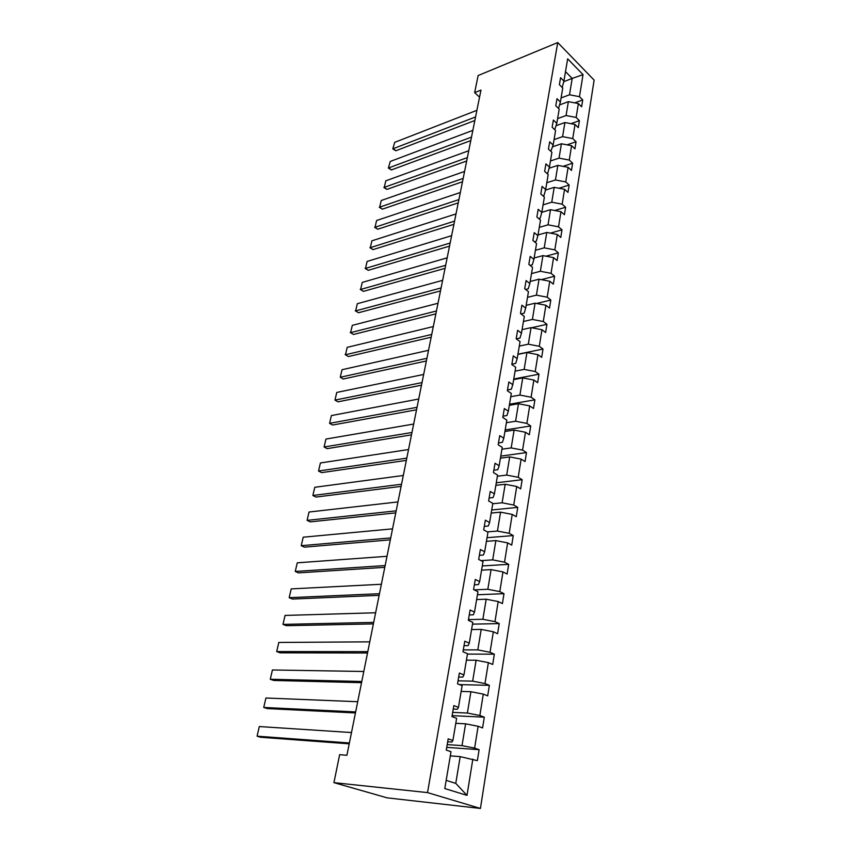 <?xml version="1.0" encoding="UTF-8"?>
<svg xmlns="http://www.w3.org/2000/svg" width="851" height="851" viewBox="0 0 851 851"><rect width="100%" height="100%" fill="white"/><g stroke="black" fill="none" stroke-linecap="round" stroke-linejoin="round"><path stroke-width="1.28" d="M480.432 808.45L594.115 80.111L557.745 42.55L427.521 792.6L480.432 808.45L387.131 797.844L333.932 782.643L427.521 792.6M561.075 97.95L569.5 94.78L572.202 78.42L583.031 74.622L579.478 96.674L582.722 99.918L574.733 102.865M563.756 81.685L572.202 78.42L565.511 71.644M569.5 94.78L579.478 96.674M557.596 118.608L566.075 115.534L568.362 101.663L578.372 103.556L581.627 106.79L582.722 99.918M578.372 103.556L576.138 117.449L579.414 120.661L570.936 123.682M554.065 139.628L562.585 136.649L564.915 122.533L575.01 124.448L578.297 127.65L579.414 120.661M575.01 124.448L572.734 138.575L576.053 141.755L567.043 144.84M550.459 160.999L559.043 158.126L561.415 143.766L571.585 145.702L574.914 148.861L576.053 141.755M571.585 145.702L569.276 160.073L572.627 163.201L563.043 166.36M546.799 182.742L555.437 179.976L557.841 165.371L568.106 167.317L571.478 170.434L572.627 163.201M568.106 167.317L565.755 181.933L569.149 185.029L558.947 188.241M543.076 204.868L551.756 202.198L554.214 187.337L564.564 189.316L567.979 192.39L569.149 185.029M564.564 189.316L562.171 204.187L565.607 207.229L554.735 210.505M539.289 227.377L548.023 224.824L550.523 209.697L560.958 211.686L564.415 214.718L565.607 207.229M560.958 211.686L558.522 226.823L562 229.823L550.395 233.142M535.428 250.279L544.225 247.843L546.768 232.451L557.299 234.461L560.788 237.45L562 229.823M557.299 234.461L554.82 249.875L558.341 252.821L545.927 256.183M531.503 273.596L540.353 271.278L542.938 255.608L553.565 257.64L557.097 260.576L558.341 252.821M553.565 257.64L551.044 273.331L554.607 276.224L541.321 279.628M527.514 297.329L536.407 295.137L539.045 279.192L549.767 281.245L553.352 284.128L554.607 276.224M549.767 281.245L547.193 297.212L550.81 300.052L536.555 303.477M523.439 321.497L532.396 319.444L535.077 303.19L545.895 305.264L549.523 308.094L550.81 300.052M545.895 305.264L543.278 321.529L546.938 324.316L531.62 327.752M519.301 346.102L528.311 344.187L531.045 327.635L541.959 329.731L545.629 332.507L546.938 324.316M541.959 329.731L539.289 346.293L543.002 349.027L517.929 354.229M515.078 371.164L524.152 369.387L526.929 352.537L537.949 354.654L541.672 357.367L543.002 349.027M537.949 354.654L535.236 371.525L538.981 374.195L513.759 379.003M510.781 396.694L519.908 395.066L522.748 377.897L533.864 380.035L537.63 382.684L538.981 374.195M533.864 380.035L531.098 397.226L534.896 399.832L509.504 404.236M506.398 422.713L515.589 421.234L518.472 403.736L529.694 405.895L533.513 408.48L534.896 399.832M529.694 405.895L526.875 423.415L530.726 425.957L505.186 429.936M501.93 449.222L511.185 447.903L514.121 430.063L525.461 432.255L529.322 434.776L530.726 425.957M525.461 432.255L522.578 450.105L526.482 452.572L500.771 456.115M497.388 476.23L506.696 475.081L509.696 456.902L521.131 459.115L525.056 461.561L526.482 452.572M521.131 459.115L518.206 477.305L522.163 479.709L496.282 482.794M492.75 503.771L502.111 502.792L505.175 484.262L516.727 486.495L520.695 488.868L522.163 479.709M516.727 486.495L513.738 505.047L517.748 507.366L491.708 509.983M487.41 531.907L497.441 531.056L500.569 512.153L512.228 514.408L516.259 516.717L517.748 507.366M512.228 514.408L509.185 533.332L513.249 535.577L487.038 537.694M481.028 560.628L492.686 559.873L495.867 540.598L507.643 542.885L511.728 545.097L513.249 535.577M507.643 542.885L504.537 562.181L508.664 564.341L482.283 565.947M474.198 589.871L487.825 589.275L491.08 569.606L502.973 571.925L507.111 574.053L508.664 564.341M502.973 571.925L499.803 591.605L503.983 593.679L477.432 594.753M468.454 619.602L482.879 619.273L486.187 599.21L498.197 601.551L502.409 603.593L503.983 593.679M498.197 601.551L494.974 621.634L499.218 623.613L472.486 624.123M463.306 649.898L477.815 649.887L481.198 629.41L493.335 631.782L497.601 633.729L499.218 623.613M493.335 631.782L490.038 652.281L494.346 654.164L467.444 654.089M458.051 680.811L472.656 681.14L476.113 660.238L488.368 662.631L492.697 664.482L494.346 654.164M488.368 662.631L484.996 683.555L489.368 685.342L459.455 684.598M452.679 712.372L467.39 713.042L470.911 691.703L483.294 694.129L487.687 695.884L489.368 685.342M483.294 694.129L479.858 715.489L484.293 717.17L452.126 715.638M447.2 744.593L462.008 745.625L465.603 723.829L478.124 726.286L482.581 727.935L484.293 717.17M478.124 726.286L474.613 748.093L479.113 749.678L446.732 747.359M446.179 780.378L455.774 783.388L460.189 756.635L477.358 760.656L479.113 749.678M472.837 759.124L466.997 795.377L444.796 788.558L451.009 751.699L446.275 750.082L448.179 738.849L452.892 740.498L456.625 718.329L451.966 716.606L453.838 705.596L458.466 707.362L462.125 685.661L457.53 683.832L459.37 673.056L463.933 674.928L467.507 653.685L462.987 651.749L464.784 641.197L469.273 643.175L472.784 622.368L468.327 620.326L470.082 610.007L474.518 612.071L477.943 591.7L473.56 589.562L475.273 579.446L479.645 581.616L483.006 561.649L478.677 559.426L480.368 549.512L484.666 551.767L487.963 532.205L483.698 529.896L485.347 520.184L489.591 522.525L492.825 503.345L488.623 500.952L490.24 491.431L494.42 493.857L497.58 475.06L493.442 472.582L495.027 463.252L499.154 465.752L502.25 447.328L498.165 444.775L499.728 435.627L503.792 438.201L506.834 420.128L502.803 417.501L504.324 408.533L508.345 411.182L511.323 393.449L507.345 390.758L508.845 381.961L512.802 384.673L515.727 367.281L511.813 364.526L513.281 355.888L517.185 358.665L520.057 341.602L516.185 338.783L517.621 330.305L521.482 333.145L524.301 316.402L520.482 313.519L521.897 305.201L525.695 308.105L528.46 291.67L524.695 288.723L526.078 280.564L529.833 283.521L532.556 267.384L528.833 264.384L530.194 256.374L533.896 259.385L536.566 243.546L532.896 240.493L534.226 232.621L537.885 235.684L540.513 220.122L536.885 217.026L538.194 209.303L541.81 212.41L544.385 197.124L540.8 193.985L542.087 186.39L545.651 189.55L548.182 174.54L544.651 171.349L545.917 163.892L549.438 167.094L551.916 152.34L548.427 149.106L549.672 141.777L553.15 145.021L555.597 130.522L552.139 127.246L553.363 120.055L556.799 123.342L559.203 109.088L555.788 105.769L556.99 98.695L560.394 102.024L562.756 88.015L559.384 84.664L560.564 77.707L563.915 81.068L567.66 58.836L583.031 74.622M333.932 782.643L339.645 754.667L346.91 755.273L480.975 90.078L474.645 92.631L479.56 97.131M560.394 102.024L558.522 108.428M559.618 104.907L568.362 101.663M566.075 115.534L576.138 117.449M556.799 123.342L554.724 129.703M556.171 125.671L564.915 122.533M562.585 136.649L572.734 138.575M553.15 145.021L550.842 151.34M552.671 146.776L561.415 143.766M559.043 158.126L569.276 160.073M549.438 167.094L547.778 173.061L546.874 173.359M549.118 168.253L557.841 165.371M555.437 179.976L565.755 181.933M545.651 189.55L544.012 195.39L542.821 195.762M545.502 190.103L554.214 187.337M551.756 202.198L562.171 204.187M541.81 212.41L540.183 218.111L538.672 218.558M541.821 212.325L550.523 209.697M548.023 224.824L558.522 226.823M537.885 235.684L536.279 241.248L534.428 241.769M538.013 234.961L546.768 232.451M544.225 247.843L554.82 249.875M533.896 259.385L532.311 264.789L530.077 265.395M534.13 258.002L542.938 255.608M540.353 271.278L551.044 273.331M529.833 283.521L528.269 288.776L525.61 289.436M530.184 281.458L539.045 279.192M536.407 295.137L547.193 297.212M525.695 308.105L524.152 313.189L521.025 313.923M526.163 305.339L535.077 303.19M532.396 319.444L543.278 321.529M521.482 333.145L519.961 338.06L516.302 338.868M522.067 329.645L531.045 327.635M528.311 344.187L539.289 346.293M517.185 358.665L515.685 363.409L511.866 364.175M517.897 354.41L526.929 352.537M524.152 369.387L535.236 371.525M512.802 384.673L511.334 389.226L507.494 389.928M513.653 379.62L522.748 377.897M519.908 395.066L531.098 397.226M508.345 411.182L506.888 415.533L503.026 416.182M509.324 405.321L518.472 403.736M515.589 421.234L526.875 423.415M503.792 438.201L502.367 442.36L498.484 442.935M504.92 431.489L514.121 430.063M511.185 447.903L522.578 450.105M499.154 465.752L497.761 469.699L493.846 470.209M500.431 458.168L509.696 456.902M506.696 475.081L518.206 477.305M494.42 493.857L493.059 497.58L489.123 498.016M495.846 485.357L505.175 484.262M502.111 502.792L513.738 505.047M489.591 522.525L488.261 526.024L484.293 526.375M491.187 513.079L500.569 512.153M497.441 531.056L509.185 533.332M484.666 551.767L483.368 555.022L479.379 555.299M486.421 541.332L495.867 540.598M492.686 559.873L504.537 562.181M479.645 581.616L478.379 584.626L474.369 584.807M481.57 570.159L491.08 569.606M487.825 589.275L499.803 591.605M474.518 612.071L473.284 614.826L469.241 614.922M476.624 599.561L486.187 599.21M482.879 619.273L494.974 621.634M469.273 643.175L468.093 645.643L464.018 645.664M471.571 629.559L481.198 629.41M477.815 649.887L490.038 652.281M463.933 674.928L462.784 677.119L458.689 677.034M466.412 660.163L476.113 660.238M472.656 681.14L484.996 683.555M458.466 707.362L457.359 709.255L453.243 709.074M461.157 691.406L470.911 691.703M467.39 713.042L479.858 715.489M452.892 740.498L451.828 742.072L447.679 741.795M455.785 723.307L465.603 723.829M462.008 745.625L474.613 748.093M474.645 92.631L478.124 75.548L557.745 42.55M450.307 755.869L460.189 756.635M455.774 783.388L466.997 795.377M562.213 87.483L563.915 81.068M349.389 742.966L257.076 736.179L260.608 737.253L349.208 743.827M351.484 732.551L259.31 726.552L257.076 736.179L259.31 726.552M355.644 711.925L263.736 707.458L267.214 708.585L355.441 712.947M357.697 701.713L265.927 698.001L263.736 707.458L265.927 698.001M361.781 681.491L270.278 679.258L273.703 680.449L361.537 682.683M363.792 671.482L272.426 669.971L270.278 679.258L272.426 669.971M367.792 651.653L276.692 651.568L280.075 652.823L367.515 652.994M369.77 641.845L278.798 642.452L276.692 651.568L278.798 642.452M373.685 622.4L282.989 624.389L286.33 625.698L373.387 623.889M375.631 612.773L285.064 615.433L282.989 624.389L285.064 615.433M379.472 593.711L289.18 597.689L292.478 599.051L379.142 595.338M381.376 584.265L291.223 588.892L289.18 597.689L291.223 588.892M385.141 565.564L295.254 571.457L298.51 572.872L384.79 567.33M387.014 556.299L297.265 562.819L295.254 571.457L297.265 562.819M390.705 537.938L301.233 545.693L304.435 547.15L390.322 539.842M392.545 528.854L303.201 537.204L301.233 545.693L303.201 537.204M396.172 510.845L307.094 520.365L310.264 521.886L395.768 512.866M397.97 501.92L309.03 512.025L307.094 520.365L309.03 512.025M401.534 484.24L312.87 495.484L315.987 497.048L401.098 486.389M403.3 475.486L314.764 487.293L312.87 495.484L314.764 487.293M406.799 458.136L318.529 471.029L321.614 472.635L406.342 460.391M408.533 449.53L320.401 462.976L318.529 471.029L320.401 462.976M411.958 432.489L324.103 446.988L327.146 448.637L411.48 434.861M413.66 424.053L325.944 439.063L324.103 446.988L325.944 439.063M417.033 407.321L329.582 423.351L332.592 425.032L416.533 409.799M418.713 399.023L331.39 415.565L329.582 423.351L331.39 415.565M422.022 382.588L334.975 400.108L337.943 401.832L421.5 385.173M423.66 374.451L336.751 392.449L334.975 400.108L336.751 392.449M426.915 358.303L340.272 377.248L343.198 379.014L426.372 360.984M428.532 350.304L342.017 369.717L340.272 377.248L342.017 369.717M431.723 334.443L345.485 354.761L348.378 356.558L431.17 337.209M433.308 326.571L347.197 347.357L345.485 354.761L347.197 347.357M348.378 356.558L345.102 354.548M436.457 310.987L350.601 332.645L353.463 334.475L435.872 313.859M438.01 303.264L352.293 325.359L350.601 332.645L352.293 325.359M353.463 334.475L350.218 332.486M441.095 287.946L355.654 310.892L358.473 312.753L440.499 290.904M442.626 280.351L357.314 303.711L355.654 310.892L357.314 303.711M358.473 312.753L355.25 310.775M445.658 265.289L360.611 289.478L363.409 291.372L445.052 268.331M447.169 257.832L362.249 282.415L360.611 289.478L362.249 282.415M363.409 291.372L360.207 289.404M450.147 243.024L365.494 268.405L368.26 270.331L449.519 246.141M451.626 235.684L367.111 261.448L365.494 268.405L367.111 261.448M368.26 270.331L365.09 268.384M454.562 221.132L370.302 247.662L373.036 249.62L453.923 224.334M456.019 213.92L371.887 240.822L370.302 247.662L371.887 240.822M373.036 249.62L369.887 247.684M458.902 199.602L375.036 227.249L377.738 229.227L458.242 202.878M460.327 192.507L376.599 220.505L375.036 227.249L376.599 220.505M377.738 229.227L374.61 227.313M463.167 178.433L379.695 207.144L382.365 209.155L462.497 181.774M464.572 171.455L381.227 200.517L379.695 207.144L381.227 200.517M382.365 209.155L379.259 207.261M467.369 157.605L384.28 187.358L386.918 189.39L466.678 161.02M468.752 150.733L385.79 180.827L384.28 187.358L385.79 180.827M386.918 189.39L383.844 187.507M471.497 137.117L388.801 167.87L391.407 169.934L470.794 140.596M472.858 130.363L390.29 161.435L388.354 168.062L390.29 161.435M391.407 169.934L388.354 168.062M475.56 116.959L393.247 148.67L395.821 150.765L474.847 120.502M476.9 110.311L394.715 142.34L392.79 148.904L394.715 142.34M395.821 150.765L392.79 148.904"/></g></svg>
